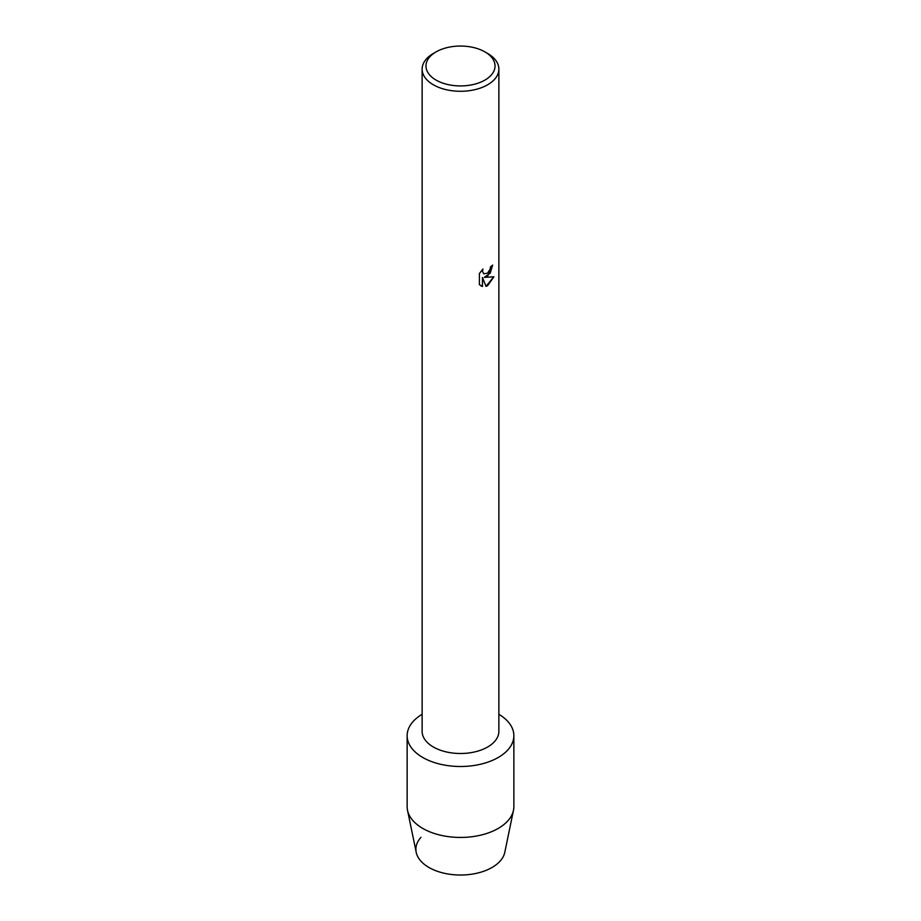 <?xml version="1.0" encoding="UTF-8"?>
<svg xmlns="http://www.w3.org/2000/svg" width="921" height="921" viewBox="0 0 921 921"><rect width="100%" height="100%" fill="white"/><g stroke="black" fill="none" stroke-linecap="round" stroke-linejoin="round"><path stroke-width="1.38" d="M513.86 735.695A53.36 30.807 180 0 1 498.238 757.476A53.36 30.807 180 0 0 498.871 714.282A53.36 30.807 180 0 1 513.86 735.695L513.86 806.635A53.36 30.807 180 0 1 513.481 810.284L504.789 852.328A44.611 25.753 180 0 1 492.044 867.478A44.611 25.753 180 0 1 434.102 870.034A44.611 25.753 180 0 1 420.955 837.35M484.918 51.887L487.635 53.453A38.371 22.15 180 0 1 498.871 69.121L498.871 731.343A38.371 22.15 180 0 1 487.635 747.012A38.371 22.15 180 0 1 445.81 751.812A38.371 22.15 180 0 1 422.129 731.343L422.129 69.121A38.371 22.15 180 0 1 433.365 53.453L436.082 51.887A34.538 19.94 180 0 1 484.918 51.887A34.538 19.94 180 0 1 484.918 80.092A34.538 19.94 180 0 1 436.082 80.092A34.538 19.94 180 0 1 436.082 51.887L433.365 53.453M498.238 757.476A53.36 30.807 180 0 1 423.096 757.661A53.36 30.807 180 0 1 422.129 714.282A53.36 30.807 180 0 0 407.14 735.695A53.36 30.807 180 0 0 440.077 764.154A53.36 30.807 180 0 0 498.238 757.476M487.635 276.104L484.342 277.359L493.898 276.807L487.635 285.694L486.012 286.385L482.477 277.474L482.477 286.489L479.392 284.67L479.392 273.549L482.949 269.013L482.466 271.223L483.778 273.848L487.635 273.111L490.145 269.139L490.513 266.825A38.371 22.15 0 0 0 492.666 265.11L487.635 276.104M498.871 69.121A38.371 22.15 180 0 1 487.635 84.79A38.371 22.15 180 0 1 445.81 89.59A38.371 22.15 180 0 1 422.129 69.121M492.597 265.167L490.248 273.1L484.342 277.359M483.755 273.825L482.397 271.177L482.8 269.151M480.808 285.809L482.408 286.443L482.477 277.474M485.989 286.327L493.806 276.83M513.481 810.284A53.36 30.807 180 0 1 498.238 828.416A53.36 30.807 180 0 1 443.047 835.75A53.36 30.807 180 0 1 407.519 810.284A53.36 30.807 180 0 1 407.14 806.635L407.14 735.695M492.044 867.478A44.611 25.753 180 0 1 445.902 873.603A44.611 25.753 180 0 1 416.211 852.328L407.519 810.284"/></g></svg>
